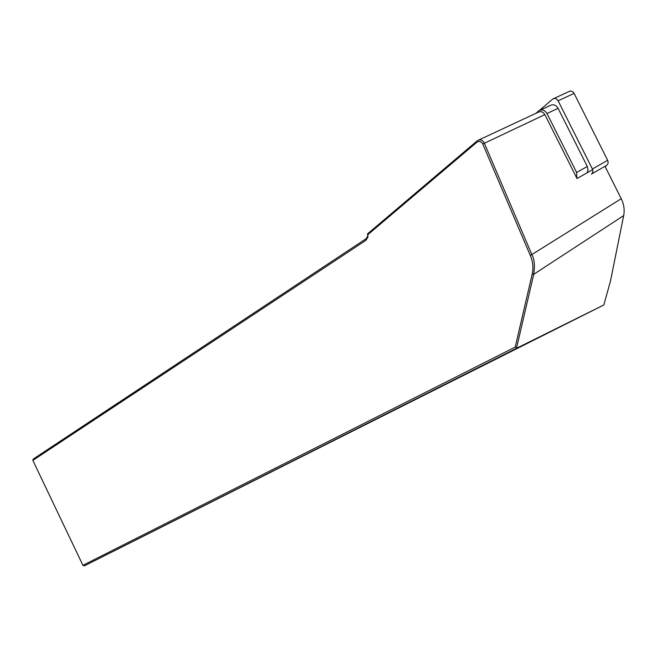 <?xml version="1.0" encoding="UTF-8"?>
<svg xmlns="http://www.w3.org/2000/svg" width="657" height="657" viewBox="0 0 657 657"><rect width="100%" height="100%" fill="white"/><g stroke="black" fill="none" stroke-linecap="round" stroke-linejoin="round"><path stroke-width="0.99" d="M592.647 169.637L577.018 178.548L544.842 114.622L484.365 143.259L531.973 254.834C534.412 259.252 535.003 265.74 533.739 274.298L516.632 347.61L515.228 347.068L532.195 274.158C533.558 267.9 532.942 261.691 530.347 255.524L482.739 143.932C481.252 141.452 479.331 140.861 476.949 142.175L367.904 234.623L367.493 233.892L367.936 236.996L365.957 240.298L32.85 460.401L82.922 565.324L515.228 347.068M604.982 166.303L621.235 198.71C623.945 204.278 624.758 209.903 623.674 215.603L610.46 281.139L603.799 304.988L516.739 348.177L84.26 565.907L603.799 304.988M516.739 348.177L516.632 347.61M478.641 140.064L538.165 112.265C540.826 110.992 543.052 111.78 544.842 114.622M367.493 233.892L477.483 140.606C480.398 139.144 482.69 140.031 484.365 143.259L482.739 143.932M82.922 565.324L84.26 565.907M367.904 234.623L367.936 236.996M32.85 460.401L33.261 459.054L366.163 238.663L367.6 236.265M476.933 141.017L476.949 142.175M535.841 113.349L538.986 110.713C542.173 109.193 544.842 110.13 546.985 113.538L576.641 172.471L587.301 166.476L558.064 108.29C555.945 104.931 553.301 104.011 550.131 105.522L540.136 110.179M576.838 178.187L576.641 172.471M587.301 166.476L588.031 169.761L587.095 172.807M605.097 166.541L606.707 165.309C608.177 163.995 608.489 162.336 607.651 160.333L574.103 93.384C572.723 91.192 570.982 90.592 568.863 91.602L553.629 98.599M606.707 165.309L591.464 174.072C592.942 172.742 593.246 171.058 592.392 169.013L558.13 100.808C556.725 98.566 554.96 97.95 552.833 98.961L539.463 110.442M532.195 274.158L533.739 274.298L623.674 215.603M530.347 255.524L621.235 198.71M366.163 238.663L365.957 240.298M558.064 108.29L546.985 113.538M607.651 160.333L592.392 169.013M574.103 93.384L558.13 100.808"/></g></svg>
